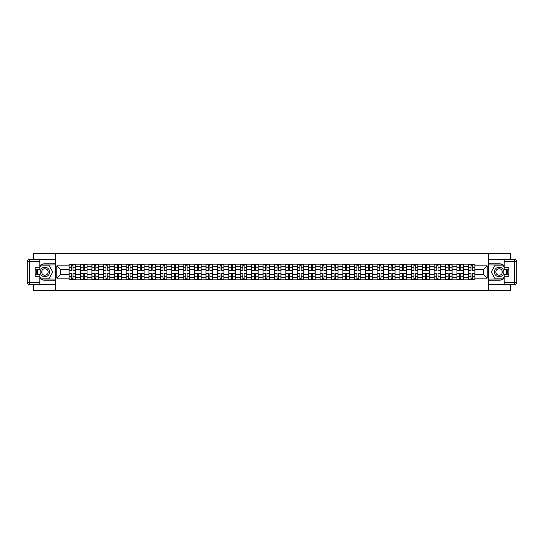 <?xml version="1.0" encoding="UTF-8"?>
<svg xmlns="http://www.w3.org/2000/svg" width="544" height="544" viewBox="0 0 544 544"><rect width="100%" height="100%" fill="white"/><g stroke="black" fill="none" stroke-linecap="round" stroke-linejoin="round"><path stroke-width="0.82" d="M33.558 284.539L33.558 290.278L510.442 290.278L510.442 284.539M510.442 259.461L510.442 253.722L33.558 253.722L33.558 259.461M80.505 279.861L80.505 266.37L75.677 266.37L75.677 279.861M75.677 266.37L75.677 264.139M80.505 266.37L80.505 264.139M87.081 264.139L87.081 279.861M91.909 279.861L91.909 264.139M98.491 264.139L98.491 279.861M103.319 279.861L103.319 264.139M109.895 264.139L109.895 279.861M114.723 279.861L114.723 264.139M121.305 264.139L121.305 279.861M126.126 279.861L126.126 264.139M132.709 264.139L132.709 279.861M137.537 279.861L137.537 264.139M144.119 264.139L144.119 279.861M148.94 279.861L148.94 264.139M155.523 264.139L155.523 279.861M160.351 279.861L160.351 264.139M166.926 264.139L166.926 279.861M171.754 279.861L171.754 264.139M178.337 264.139L178.337 279.861M183.158 279.861L183.158 264.139M189.74 264.139L189.74 279.861M194.568 279.861L194.568 264.139M201.151 264.139L201.151 279.861M205.972 279.861L205.972 264.139M212.554 264.139L212.554 279.861M217.382 279.861L217.382 264.139M223.958 264.139L223.958 279.861M228.786 279.861L228.786 264.139M235.368 264.139L235.368 279.861M240.196 279.861L240.196 264.139M246.772 264.139L246.772 279.861M251.6 279.861L251.6 264.139M258.182 264.139L258.182 279.861M263.004 279.861L263.004 264.139M269.586 264.139L269.586 279.861M274.414 279.861L274.414 264.139M280.996 264.139L280.996 279.861M285.818 279.861L285.818 264.139M292.4 264.139L292.4 279.861M297.228 279.861L297.228 264.139M303.804 264.139L303.804 279.861M308.632 279.861L308.632 264.139M315.214 264.139L315.214 279.861M320.042 279.861L320.042 264.139M326.618 264.139L326.618 279.861M331.446 279.861L331.446 264.139M338.028 264.139L338.028 279.861M342.849 279.861L342.849 264.139M349.432 264.139L349.432 279.861M354.26 279.861L354.26 264.139M360.842 264.139L360.842 279.861M365.663 279.861L365.663 264.139M372.246 264.139L372.246 279.861M377.074 279.861L377.074 264.139M383.649 264.139L383.649 279.861M388.477 279.861L388.477 264.139M395.06 264.139L395.06 279.861M399.881 279.861L399.881 264.139M406.463 264.139L406.463 279.861M411.291 279.861L411.291 264.139M417.874 264.139L417.874 279.861M422.695 279.861L422.695 264.139M429.277 264.139L429.277 279.861M434.105 279.861L434.105 264.139M440.681 264.139L440.681 279.861M445.509 279.861L445.509 264.139M452.091 264.139L452.091 279.861M456.919 279.861L456.919 264.139M463.495 264.139L463.495 279.861M468.323 279.861L468.323 264.139M468.323 274.264L463.495 274.264M456.919 274.264L452.091 274.264M445.509 274.264L440.681 274.264M434.105 274.264L429.277 274.264M422.695 274.264L417.874 274.264M411.291 274.264L406.463 274.264M399.881 274.264L395.06 274.264M388.477 274.264L383.649 274.264M377.074 274.264L372.246 274.264M365.663 274.264L360.842 274.264M354.26 274.264L349.432 274.264M342.849 274.264L338.028 274.264M331.446 274.264L326.618 274.264M320.042 274.264L315.214 274.264M308.632 274.264L303.804 274.264M297.228 274.264L292.4 274.264M285.818 274.264L280.996 274.264M274.414 274.264L269.586 274.264M263.004 274.264L258.182 274.264M251.6 274.264L246.772 274.264M240.196 274.264L235.368 274.264M228.786 274.264L223.958 274.264M217.382 274.264L212.554 274.264M205.972 274.264L201.151 274.264M194.568 274.264L189.74 274.264M183.158 274.264L178.337 274.264M171.754 274.264L166.926 274.264M160.351 274.264L155.523 274.264M148.94 274.264L144.119 274.264M137.537 274.264L132.709 274.264M126.126 274.264L121.305 274.264M114.723 274.264L109.895 274.264M103.319 274.264L98.491 274.264M91.909 274.264L87.081 274.264M80.505 274.264L75.677 274.264M468.323 269.736L463.495 269.736M456.919 269.736L452.091 269.736M445.509 269.736L440.681 269.736M434.105 269.736L429.277 269.736M422.695 269.736L417.874 269.736M411.291 269.736L406.463 269.736M399.881 269.736L395.06 269.736M388.477 269.736L383.649 269.736M377.074 269.736L372.246 269.736M365.663 269.736L360.842 269.736M354.26 269.736L349.432 269.736M342.849 269.736L338.028 269.736M331.446 269.736L326.618 269.736M320.042 269.736L315.214 269.736M308.632 269.736L303.804 269.736M297.228 269.736L292.4 269.736M285.818 269.736L280.996 269.736M274.414 269.736L269.586 269.736M263.004 269.736L258.182 269.736M251.6 269.736L246.772 269.736M240.196 269.736L235.368 269.736M228.786 269.736L223.958 269.736M217.382 269.736L212.554 269.736M205.972 269.736L201.151 269.736M194.568 269.736L189.74 269.736M183.158 269.736L178.337 269.736M171.754 269.736L166.926 269.736M160.351 269.736L155.523 269.736M148.94 269.736L144.119 269.736M137.537 269.736L132.709 269.736M126.126 269.736L121.305 269.736M114.723 269.736L109.895 269.736M103.319 269.736L98.491 269.736M91.909 269.736L87.081 269.736M80.505 269.736L75.677 269.736M60.69 274.264L69.095 274.264L69.095 269.736L60.69 269.736L60.69 274.264L56.814 278.14L56.814 265.86L69.095 265.86L69.095 269.736M474.905 269.736L474.905 274.264L483.31 274.264L483.31 269.736L474.905 269.736L474.905 264.139L69.095 264.139L69.095 265.86M474.905 265.86L487.186 265.86L487.186 278.14L474.905 278.14L474.905 274.264M69.095 274.264L69.095 279.861L474.905 279.861L474.905 278.14M69.095 278.14L56.814 278.14M488.648 290.278L488.648 253.722M55.352 290.278L55.352 253.722M73.012 278.766L71.767 278.766M71.767 265.234L73.012 265.234M84.415 278.766L83.171 278.766M83.171 265.234L84.415 265.234M95.819 278.766L94.581 278.766M94.581 265.234L95.819 265.234M107.229 278.766L105.985 278.766M105.985 265.234L107.229 265.234M118.633 278.766L117.388 278.766M117.388 265.234L118.633 265.234M130.043 278.766L128.799 278.766M128.799 265.234L130.043 265.234M141.447 278.766L140.202 278.766M140.202 265.234L141.447 265.234M152.85 278.766L151.613 278.766M151.613 265.234L152.85 265.234M164.261 278.766L163.016 278.766M163.016 265.234L164.261 265.234M175.664 278.766L174.427 278.766M174.427 265.234L175.664 265.234M187.075 278.766L185.83 278.766M185.83 265.234L187.075 265.234M198.478 278.766L197.234 278.766M197.234 265.234L198.478 265.234M209.889 278.766L208.644 278.766M208.644 265.234L209.889 265.234M221.292 278.766L220.048 278.766M220.048 265.234L221.292 265.234M232.696 278.766L231.458 278.766M231.458 265.234L232.696 265.234M244.106 278.766L242.862 278.766M242.862 265.234L244.106 265.234M255.51 278.766L254.266 278.766M254.266 265.234L255.51 265.234M266.92 278.766L265.676 278.766M265.676 265.234L266.92 265.234M278.324 278.766L277.08 278.766M277.08 265.234L278.324 265.234M289.734 278.766L288.49 278.766M288.49 265.234L289.734 265.234M301.138 278.766L299.894 278.766M299.894 265.234L301.138 265.234M312.542 278.766L311.304 278.766M311.304 265.234L312.542 265.234M323.952 278.766L322.708 278.766M322.708 265.234L323.952 265.234M335.356 278.766L334.111 278.766M334.111 265.234L335.356 265.234M346.766 278.766L345.522 278.766M345.522 265.234L346.766 265.234M358.17 278.766L356.925 278.766M356.925 265.234L358.17 265.234M369.573 278.766L368.336 278.766M368.336 265.234L369.573 265.234M380.984 278.766L379.739 278.766M379.739 265.234L380.984 265.234M392.387 278.766L391.15 278.766M391.15 265.234L392.387 265.234M403.798 278.766L402.553 278.766M402.553 265.234L403.798 265.234M415.201 278.766L413.957 278.766M413.957 265.234L415.201 265.234M426.612 278.766L425.367 278.766M425.367 265.234L426.612 265.234M438.015 278.766L436.771 278.766M436.771 265.234L438.015 265.234M449.419 278.766L448.181 278.766M448.181 265.234L449.419 265.234M460.829 278.766L459.585 278.766M459.585 265.234L460.829 265.234M472.233 278.766L470.988 278.766M470.988 265.234L472.233 265.234M56.814 265.86L60.69 269.736M483.31 274.264L487.186 278.14M483.31 269.736L487.186 265.86M73.012 270.273L75.643 270.429L73.012 270.429L73.012 264.214L75.643 264.214L69.136 264.214L71.767 264.214L71.767 270.429L69.136 270.429L69.136 264.214M75.643 270.273L75.643 264.214M71.767 265.166L73.012 265.166M71.767 273.571L71.767 279.786L69.136 279.786L69.136 273.571L71.767 273.571M73.012 278.834L71.767 278.834M73.012 279.786L75.643 279.786L75.643 273.571L73.012 273.571L73.012 279.786L71.767 279.786M84.415 270.273L87.047 270.429L84.415 270.429L84.415 264.214L87.047 264.214L80.539 264.214L83.171 264.214L83.171 270.429L80.539 270.429L80.539 264.214M87.047 270.273L87.047 264.214M83.171 265.166L84.415 265.166M95.819 270.273L98.45 270.429L95.819 270.429L95.819 264.214L98.45 264.214L91.95 264.214L94.581 264.214L94.581 270.429L91.95 270.429L91.95 264.214M98.45 270.273L98.45 264.214M94.581 265.166L95.819 265.166M39.848 278.494A8.228 8.228 0 0 0 44.894 280.228L55.277 280.228L55.277 284.539L29.396 284.539A2.196 2.196 0 0 1 27.2 282.35L27.2 261.65A2.196 2.196 0 0 1 29.396 259.461L39.848 259.461L39.848 269.402L35.17 269.402M39.848 259.461L55.277 259.461L55.277 263.772L44.894 263.772A8.228 8.228 0 0 0 39.848 265.506M37.087 269.402A8.228 8.228 0 0 0 37.087 274.598M55.277 280.228L55.277 263.772M35.17 274.598L39.848 274.598L39.848 284.539M39.848 267.213L35.17 267.213L35.17 276.787L39.848 276.787M55.277 264.942L40.82 264.942L39.848 266.628M39.848 277.372L40.82 279.058L55.277 279.058M38.243 269.402L36.747 272L38.243 274.598M504.152 265.506A8.228 8.228 0 0 0 499.106 263.772L488.723 263.772L488.723 259.461L514.604 259.461A2.196 2.196 0 0 1 516.8 261.65L516.8 282.35A2.196 2.196 0 0 1 514.604 284.539L504.152 284.539L504.152 274.598L508.83 274.598M504.152 284.539L488.723 284.539L488.723 280.228L499.106 280.228A8.228 8.228 0 0 0 504.152 278.494M506.913 274.598A8.228 8.228 0 0 0 506.913 269.402M488.723 263.772L488.723 280.228M508.83 269.402L504.152 269.402L504.152 259.461M504.152 276.787L508.83 276.787L508.83 267.213L504.152 267.213M488.723 279.058L503.18 279.058L504.152 277.372M504.152 266.628L503.18 264.942L488.723 264.942M505.757 274.598L507.253 272L505.757 269.402M40.14 272A4.753 4.753 0 0 0 44.894 276.753A4.753 4.753 0 0 0 49.647 272A4.753 4.753 0 0 0 44.894 267.247A4.753 4.753 0 0 0 40.14 272M41.643 272A3.25 3.25 0 0 0 44.894 275.25A3.25 3.25 0 0 0 48.151 272A3.25 3.25 0 0 0 44.894 268.75A3.25 3.25 0 0 0 41.643 272M39.848 267.063L40.95 265.166L48.844 265.166L52.788 272L48.844 278.834L40.95 278.834L39.848 276.937M38.502 274.598L36.999 272L38.502 269.402M494.353 272A4.753 4.753 0 0 0 499.106 276.753A4.753 4.753 0 0 0 503.86 272A4.753 4.753 0 0 0 499.106 267.247A4.753 4.753 0 0 0 494.353 272M495.849 272A3.25 3.25 0 0 0 499.106 275.25A3.25 3.25 0 0 0 502.357 272A3.25 3.25 0 0 0 499.106 268.75A3.25 3.25 0 0 0 495.849 272M504.152 276.937L503.05 278.834L495.156 278.834L491.212 272L495.156 265.166L503.05 265.166L504.152 267.063M505.498 269.402L507.001 272L505.498 274.598M83.171 273.571L83.171 279.786L80.539 279.786L80.539 273.571L83.171 273.571M84.415 278.834L83.171 278.834M84.415 279.786L87.047 279.786L87.047 273.571L84.415 273.571L84.415 279.786L83.171 279.786M94.581 273.571L94.581 279.786L91.95 279.786L91.95 273.571L94.581 273.571M95.819 278.834L94.581 278.834M95.819 279.786L98.45 279.786L98.45 273.571L95.819 273.571L95.819 279.786L94.581 279.786M107.229 270.273L109.861 270.429L107.229 270.429L107.229 264.214L109.861 264.214L103.353 264.214L105.985 264.214L105.985 270.429L103.353 270.429L103.353 264.214M109.861 270.273L109.861 264.214M105.985 265.166L107.229 265.166M118.633 270.273L121.264 270.429L118.633 270.429L118.633 264.214L121.264 264.214L114.757 264.214L117.388 264.214L117.388 270.429L114.757 270.429L114.757 264.214M121.264 270.273L121.264 264.214M117.388 265.166L118.633 265.166M130.043 270.273L132.675 270.429L130.043 270.429L130.043 264.214L132.675 264.214L126.167 264.214L128.799 264.214L128.799 270.429L126.167 270.429L126.167 264.214M132.675 270.273L132.675 264.214M128.799 265.166L130.043 265.166M105.985 273.571L105.985 279.786L103.353 279.786L103.353 273.571L105.985 273.571M107.229 278.834L105.985 278.834M107.229 279.786L109.861 279.786L109.861 273.571L107.229 273.571L107.229 279.786L105.985 279.786M117.388 273.571L117.388 279.786L114.757 279.786L114.757 273.571L117.388 273.571M118.633 278.834L117.388 278.834M118.633 279.786L121.264 279.786L121.264 273.571L118.633 273.571L118.633 279.786L117.388 279.786M128.799 273.571L128.799 279.786L126.167 279.786L126.167 273.571L128.799 273.571M130.043 278.834L128.799 278.834M130.043 279.786L132.675 279.786L132.675 273.571L130.043 273.571L130.043 279.786L128.799 279.786M141.447 270.273L144.078 270.429L141.447 270.429L141.447 264.214L144.078 264.214L137.571 264.214L140.202 264.214L140.202 270.429L137.571 270.429L137.571 264.214M144.078 270.273L144.078 264.214M140.202 265.166L141.447 265.166M140.202 273.571L140.202 279.786L137.571 279.786L137.571 273.571L140.202 273.571M141.447 278.834L140.202 278.834M141.447 279.786L144.078 279.786L144.078 273.571L141.447 273.571L141.447 279.786L140.202 279.786M152.85 270.273L155.489 270.429L152.85 270.429L152.85 264.214L155.489 264.214L148.981 264.214L151.613 264.214L151.613 270.429L148.981 270.429L148.981 264.214M155.489 270.273L155.489 264.214M151.613 265.166L152.85 265.166M151.613 273.571L151.613 279.786L148.981 279.786L148.981 273.571L151.613 273.571M152.85 278.834L151.613 278.834M152.85 279.786L155.489 279.786L155.489 273.571L152.85 273.571L152.85 279.786L151.613 279.786M164.261 270.273L166.892 270.429L164.261 270.429L164.261 264.214L166.892 264.214L160.385 264.214L163.016 264.214L163.016 270.429L160.385 270.429L160.385 264.214M166.892 270.273L166.892 264.214M163.016 265.166L164.261 265.166M163.016 273.571L163.016 279.786L160.385 279.786L160.385 273.571L163.016 273.571M164.261 278.834L163.016 278.834M164.261 279.786L166.892 279.786L166.892 273.571L164.261 273.571L164.261 279.786L163.016 279.786M175.664 270.273L178.296 270.429L175.664 270.429L175.664 264.214L178.296 264.214L171.788 264.214L174.427 264.214L174.427 270.429L171.788 270.429L171.788 264.214M178.296 270.273L178.296 264.214M174.427 265.166L175.664 265.166M174.427 273.571L174.427 279.786L171.788 279.786L171.788 273.571L174.427 273.571M175.664 278.834L174.427 278.834M175.664 279.786L178.296 279.786L178.296 273.571L175.664 273.571L175.664 279.786L174.427 279.786M187.075 270.273L189.706 270.429L187.075 270.429L187.075 264.214L189.706 264.214L183.199 264.214L185.83 264.214L185.83 270.429L183.199 270.429L183.199 264.214M189.706 270.273L189.706 264.214M185.83 265.166L187.075 265.166M185.83 273.571L185.83 279.786L183.199 279.786L183.199 273.571L185.83 273.571M187.075 278.834L185.83 278.834M187.075 279.786L189.706 279.786L189.706 273.571L187.075 273.571L187.075 279.786L185.83 279.786M198.478 270.273L201.11 270.429L198.478 270.429L198.478 264.214L201.11 264.214L194.602 264.214L197.234 264.214L197.234 270.429L194.602 270.429L194.602 264.214M201.11 270.273L201.11 264.214M197.234 265.166L198.478 265.166M197.234 273.571L197.234 279.786L194.602 279.786L194.602 273.571L197.234 273.571M198.478 278.834L197.234 278.834M198.478 279.786L201.11 279.786L201.11 273.571L198.478 273.571L198.478 279.786L197.234 279.786M209.889 270.273L212.52 270.429L209.889 270.429L209.889 264.214L212.52 264.214L206.013 264.214L208.644 264.214L208.644 270.429L206.013 270.429L206.013 264.214M212.52 270.273L212.52 264.214M208.644 265.166L209.889 265.166M208.644 273.571L208.644 279.786L206.013 279.786L206.013 273.571L208.644 273.571M209.889 278.834L208.644 278.834M209.889 279.786L212.52 279.786L212.52 273.571L209.889 273.571L209.889 279.786L208.644 279.786M221.292 270.273L223.924 270.429L221.292 270.429L221.292 264.214L223.924 264.214L217.416 264.214L220.048 264.214L220.048 270.429L217.416 270.429L217.416 264.214M223.924 270.273L223.924 264.214M220.048 265.166L221.292 265.166M220.048 273.571L220.048 279.786L217.416 279.786L217.416 273.571L220.048 273.571M221.292 278.834L220.048 278.834M221.292 279.786L223.924 279.786L223.924 273.571L221.292 273.571L221.292 279.786L220.048 279.786M232.696 270.273L235.334 270.429L232.696 270.429L232.696 264.214L235.334 264.214L228.827 264.214L231.458 264.214L231.458 270.429L228.827 270.429L228.827 264.214M235.334 270.273L235.334 264.214M231.458 265.166L232.696 265.166M231.458 273.571L231.458 279.786L228.827 279.786L228.827 273.571L231.458 273.571M232.696 278.834L231.458 278.834M232.696 279.786L235.334 279.786L235.334 273.571L232.696 273.571L232.696 279.786L231.458 279.786M244.106 270.273L246.738 270.429L244.106 270.429L244.106 264.214L246.738 264.214L240.23 264.214L242.862 264.214L242.862 270.429L240.23 270.429L240.23 264.214M246.738 270.273L246.738 264.214M242.862 265.166L244.106 265.166M242.862 273.571L242.862 279.786L240.23 279.786L240.23 273.571L242.862 273.571M244.106 278.834L242.862 278.834M244.106 279.786L246.738 279.786L246.738 273.571L244.106 273.571L244.106 279.786L242.862 279.786M255.51 270.273L258.142 270.429L255.51 270.429L255.51 264.214L258.142 264.214L251.634 264.214L254.266 264.214L254.266 270.429L251.634 270.429L251.634 264.214M258.142 270.273L258.142 264.214M254.266 265.166L255.51 265.166M254.266 273.571L254.266 279.786L251.634 279.786L251.634 273.571L254.266 273.571M255.51 278.834L254.266 278.834M255.51 279.786L258.142 279.786L258.142 273.571L255.51 273.571L255.51 279.786L254.266 279.786M266.92 270.273L269.552 270.429L266.92 270.429L266.92 264.214L269.552 264.214L263.044 264.214L265.676 264.214L265.676 270.429L263.044 270.429L263.044 264.214M269.552 270.273L269.552 264.214M265.676 265.166L266.92 265.166M265.676 273.571L265.676 279.786L263.044 279.786L263.044 273.571L265.676 273.571M266.92 278.834L265.676 278.834M266.92 279.786L269.552 279.786L269.552 273.571L266.92 273.571L266.92 279.786L265.676 279.786M278.324 270.273L280.956 270.429L278.324 270.429L278.324 264.214L280.956 264.214L274.448 264.214L277.08 264.214L277.08 270.429L274.448 270.429L274.448 264.214M280.956 270.273L280.956 264.214M277.08 265.166L278.324 265.166M277.08 273.571L277.08 279.786L274.448 279.786L274.448 273.571L277.08 273.571M278.324 278.834L277.08 278.834M278.324 279.786L280.956 279.786L280.956 273.571L278.324 273.571L278.324 279.786L277.08 279.786M289.734 270.273L292.366 270.429L289.734 270.429L289.734 264.214L292.366 264.214L285.858 264.214L288.49 264.214L288.49 270.429L285.858 270.429L285.858 264.214M292.366 270.273L292.366 264.214M288.49 265.166L289.734 265.166M288.49 273.571L288.49 279.786L285.858 279.786L285.858 273.571L288.49 273.571M289.734 278.834L288.49 278.834M289.734 279.786L292.366 279.786L292.366 273.571L289.734 273.571L289.734 279.786L288.49 279.786M301.138 270.273L303.77 270.429L301.138 270.429L301.138 264.214L303.77 264.214L297.262 264.214L299.894 264.214L299.894 270.429L297.262 270.429L297.262 264.214M303.77 270.273L303.77 264.214M299.894 265.166L301.138 265.166M299.894 273.571L299.894 279.786L297.262 279.786L297.262 273.571L299.894 273.571M301.138 278.834L299.894 278.834M301.138 279.786L303.77 279.786L303.77 273.571L301.138 273.571L301.138 279.786L299.894 279.786M312.542 270.273L315.173 270.429L312.542 270.429L312.542 264.214L315.173 264.214L308.666 264.214L311.304 264.214L311.304 270.429L308.666 270.429L308.666 264.214M315.173 270.273L315.173 264.214M311.304 265.166L312.542 265.166M311.304 273.571L311.304 279.786L308.666 279.786L308.666 273.571L311.304 273.571M312.542 278.834L311.304 278.834M312.542 279.786L315.173 279.786L315.173 273.571L312.542 273.571L312.542 279.786L311.304 279.786M323.952 270.273L326.584 270.429L323.952 270.429L323.952 264.214L326.584 264.214L320.076 264.214L322.708 264.214L322.708 270.429L320.076 270.429L320.076 264.214M326.584 270.273L326.584 264.214M322.708 265.166L323.952 265.166M322.708 273.571L322.708 279.786L320.076 279.786L320.076 273.571L322.708 273.571M323.952 278.834L322.708 278.834M323.952 279.786L326.584 279.786L326.584 273.571L323.952 273.571L323.952 279.786L322.708 279.786M335.356 270.273L337.987 270.429L335.356 270.429L335.356 264.214L337.987 264.214L331.48 264.214L334.111 264.214L334.111 270.429L331.48 270.429L331.48 264.214M337.987 270.273L337.987 264.214M334.111 265.166L335.356 265.166M334.111 273.571L334.111 279.786L331.48 279.786L331.48 273.571L334.111 273.571M335.356 278.834L334.111 278.834M335.356 279.786L337.987 279.786L337.987 273.571L335.356 273.571L335.356 279.786L334.111 279.786M346.766 270.273L349.398 270.429L346.766 270.429L346.766 264.214L349.398 264.214L342.89 264.214L345.522 264.214L345.522 270.429L342.89 270.429L342.89 264.214M349.398 270.273L349.398 264.214M345.522 265.166L346.766 265.166M345.522 273.571L345.522 279.786L342.89 279.786L342.89 273.571L345.522 273.571M346.766 278.834L345.522 278.834M346.766 279.786L349.398 279.786L349.398 273.571L346.766 273.571L346.766 279.786L345.522 279.786M358.17 270.273L360.801 270.429L358.17 270.429L358.17 264.214L360.801 264.214L354.294 264.214L356.925 264.214L356.925 270.429L354.294 270.429L354.294 264.214M360.801 270.273L360.801 264.214M356.925 265.166L358.17 265.166M356.925 273.571L356.925 279.786L354.294 279.786L354.294 273.571L356.925 273.571M358.17 278.834L356.925 278.834M358.17 279.786L360.801 279.786L360.801 273.571L358.17 273.571L358.17 279.786L356.925 279.786M369.573 270.273L372.212 270.429L369.573 270.429L369.573 264.214L372.212 264.214L365.704 264.214L368.336 264.214L368.336 270.429L365.704 270.429L365.704 264.214M372.212 270.273L372.212 264.214M368.336 265.166L369.573 265.166M368.336 273.571L368.336 279.786L365.704 279.786L365.704 273.571L368.336 273.571M369.573 278.834L368.336 278.834M369.573 279.786L372.212 279.786L372.212 273.571L369.573 273.571L369.573 279.786L368.336 279.786M380.984 270.273L383.615 270.429L380.984 270.429L380.984 264.214L383.615 264.214L377.108 264.214L379.739 264.214L379.739 270.429L377.108 270.429L377.108 264.214M383.615 270.273L383.615 264.214M379.739 265.166L380.984 265.166M379.739 273.571L379.739 279.786L377.108 279.786L377.108 273.571L379.739 273.571M380.984 278.834L379.739 278.834M380.984 279.786L383.615 279.786L383.615 273.571L380.984 273.571L380.984 279.786L379.739 279.786M392.387 270.273L395.019 270.429L392.387 270.429L392.387 264.214L395.019 264.214L388.511 264.214L391.15 264.214L391.15 270.429L388.511 270.429L388.511 264.214M395.019 270.273L395.019 264.214M391.15 265.166L392.387 265.166M391.15 273.571L391.15 279.786L388.511 279.786L388.511 273.571L391.15 273.571M392.387 278.834L391.15 278.834M392.387 279.786L395.019 279.786L395.019 273.571L392.387 273.571L392.387 279.786L391.15 279.786M403.798 270.273L406.429 270.429L403.798 270.429L403.798 264.214L406.429 264.214L399.922 264.214L402.553 264.214L402.553 270.429L399.922 270.429L399.922 264.214M406.429 270.273L406.429 264.214M402.553 265.166L403.798 265.166M402.553 273.571L402.553 279.786L399.922 279.786L399.922 273.571L402.553 273.571M403.798 278.834L402.553 278.834M403.798 279.786L406.429 279.786L406.429 273.571L403.798 273.571L403.798 279.786L402.553 279.786M415.201 270.273L417.833 270.429L415.201 270.429L415.201 264.214L417.833 264.214L411.325 264.214L413.957 264.214L413.957 270.429L411.325 270.429L411.325 264.214M417.833 270.273L417.833 264.214M413.957 265.166L415.201 265.166M413.957 273.571L413.957 279.786L411.325 279.786L411.325 273.571L413.957 273.571M415.201 278.834L413.957 278.834M415.201 279.786L417.833 279.786L417.833 273.571L415.201 273.571L415.201 279.786L413.957 279.786M426.612 270.273L429.243 270.429L426.612 270.429L426.612 264.214L429.243 264.214L422.736 264.214L425.367 264.214L425.367 270.429L422.736 270.429L422.736 264.214M429.243 270.273L429.243 264.214M425.367 265.166L426.612 265.166M425.367 273.571L425.367 279.786L422.736 279.786L422.736 273.571L425.367 273.571M426.612 278.834L425.367 278.834M426.612 279.786L429.243 279.786L429.243 273.571L426.612 273.571L426.612 279.786L425.367 279.786M438.015 270.273L440.647 270.429L438.015 270.429L438.015 264.214L440.647 264.214L434.139 264.214L436.771 264.214L436.771 270.429L434.139 270.429L434.139 264.214M440.647 270.273L440.647 264.214M436.771 265.166L438.015 265.166M436.771 273.571L436.771 279.786L434.139 279.786L434.139 273.571L436.771 273.571M438.015 278.834L436.771 278.834M438.015 279.786L440.647 279.786L440.647 273.571L438.015 273.571L438.015 279.786L436.771 279.786M449.419 270.273L452.05 270.429L449.419 270.429L449.419 264.214L452.05 264.214L445.55 264.214L448.181 264.214L448.181 270.429L445.55 270.429L445.55 264.214M452.05 270.273L452.05 264.214M448.181 265.166L449.419 265.166M448.181 273.571L448.181 279.786L445.55 279.786L445.55 273.571L448.181 273.571M449.419 278.834L448.181 278.834M449.419 279.786L452.05 279.786L452.05 273.571L449.419 273.571L449.419 279.786L448.181 279.786M460.829 270.273L463.461 270.429L460.829 270.429L460.829 264.214L463.461 264.214L456.953 264.214L459.585 264.214L459.585 270.429L456.953 270.429L456.953 264.214M463.461 270.273L463.461 264.214M459.585 265.166L460.829 265.166M459.585 273.571L459.585 279.786L456.953 279.786L456.953 273.571L459.585 273.571M460.829 278.834L459.585 278.834M460.829 279.786L463.461 279.786L463.461 273.571L460.829 273.571L460.829 279.786L459.585 279.786M472.233 270.273L474.864 270.429L472.233 270.429L472.233 264.214L474.864 264.214L468.357 264.214L470.988 264.214L470.988 270.429L468.357 270.429L468.357 264.214M474.864 270.273L474.864 264.214M470.988 265.166L472.233 265.166M470.988 273.571L470.988 279.786L468.357 279.786L468.357 273.571L470.988 273.571M472.233 278.834L470.988 278.834M472.233 279.786L474.864 279.786L474.864 273.571L472.233 273.571L472.233 279.786L470.988 279.786M456.919 266.37L452.091 266.37M445.509 266.37L440.681 266.37M434.105 266.37L429.277 266.37M422.695 266.37L417.874 266.37M411.291 266.37L406.463 266.37M399.881 266.37L395.06 266.37M388.477 266.37L383.649 266.37M377.074 266.37L372.246 266.37M365.663 266.37L360.842 266.37M354.26 266.37L349.432 266.37M342.849 266.37L338.028 266.37M331.446 266.37L326.618 266.37M320.042 266.37L315.214 266.37M308.632 266.37L303.804 266.37M297.228 266.37L292.4 266.37M285.818 266.37L280.996 266.37M274.414 266.37L269.586 266.37M263.004 266.37L258.182 266.37M251.6 266.37L246.772 266.37M240.196 266.37L235.368 266.37M228.786 266.37L223.958 266.37M217.382 266.37L212.554 266.37M205.972 266.37L201.151 266.37M194.568 266.37L189.74 266.37M183.158 266.37L178.337 266.37M171.754 266.37L166.926 266.37M160.351 266.37L155.523 266.37M148.94 266.37L144.119 266.37M137.537 266.37L132.709 266.37M126.126 266.37L121.305 266.37M114.723 266.37L109.895 266.37M103.319 266.37L98.491 266.37M91.909 266.37L87.081 266.37M468.323 266.37L463.495 266.37M456.919 277.63L452.091 277.63M445.509 277.63L440.681 277.63M434.105 277.63L429.277 277.63M422.695 277.63L417.874 277.63M411.291 277.63L406.463 277.63M399.881 277.63L395.06 277.63M388.477 277.63L383.649 277.63M377.074 277.63L372.246 277.63M365.663 277.63L360.842 277.63M354.26 277.63L349.432 277.63M342.849 277.63L338.028 277.63M331.446 277.63L326.618 277.63M320.042 277.63L315.214 277.63M308.632 277.63L303.804 277.63M297.228 277.63L292.4 277.63M285.818 277.63L280.996 277.63M274.414 277.63L269.586 277.63M263.004 277.63L258.182 277.63M251.6 277.63L246.772 277.63M240.196 277.63L235.368 277.63M228.786 277.63L223.958 277.63M217.382 277.63L212.554 277.63M205.972 277.63L201.151 277.63M194.568 277.63L189.74 277.63M183.158 277.63L178.337 277.63M171.754 277.63L166.926 277.63M160.351 277.63L155.523 277.63M148.94 277.63L144.119 277.63M137.537 277.63L132.709 277.63M126.126 277.63L121.305 277.63M114.723 277.63L109.895 277.63M103.319 277.63L98.491 277.63M91.909 277.63L87.081 277.63M80.505 277.63L75.677 277.63M468.323 277.63L463.495 277.63M73.012 267.804L75.643 267.804M69.136 270.273L71.767 270.273M69.136 267.804L71.767 267.804M71.767 273.727L69.136 273.727M71.767 276.196L69.136 276.196M75.643 273.727L73.012 273.727M75.643 276.196L73.012 276.196M84.415 267.804L87.047 267.804M80.539 270.273L83.171 270.273M80.539 267.804L83.171 267.804M95.819 267.804L98.45 267.804M91.95 270.273L94.581 270.273M91.95 267.804L94.581 267.804M39.848 261.65L29.396 261.65L29.396 282.35L39.848 282.35M27.2 261.65L29.396 261.65L29.396 259.461M29.396 284.539L29.396 282.35L27.2 282.35M504.152 282.35L514.604 282.35L514.604 261.65L504.152 261.65M516.8 282.35L514.604 282.35L514.604 284.539M514.604 259.461L514.604 261.65L516.8 261.65M83.171 273.727L80.539 273.727M83.171 276.196L80.539 276.196M87.047 273.727L84.415 273.727M87.047 276.196L84.415 276.196M94.581 273.727L91.95 273.727M94.581 276.196L91.95 276.196M98.45 273.727L95.819 273.727M98.45 276.196L95.819 276.196M107.229 267.804L109.861 267.804M103.353 270.273L105.985 270.273M103.353 267.804L105.985 267.804M118.633 267.804L121.264 267.804M114.757 270.273L117.388 270.273M114.757 267.804L117.388 267.804M130.043 267.804L132.675 267.804M126.167 270.273L128.799 270.273M126.167 267.804L128.799 267.804M105.985 273.727L103.353 273.727M105.985 276.196L103.353 276.196M109.861 273.727L107.229 273.727M109.861 276.196L107.229 276.196M117.388 273.727L114.757 273.727M117.388 276.196L114.757 276.196M121.264 273.727L118.633 273.727M121.264 276.196L118.633 276.196M128.799 273.727L126.167 273.727M128.799 276.196L126.167 276.196M132.675 273.727L130.043 273.727M132.675 276.196L130.043 276.196M141.447 267.804L144.078 267.804M137.571 270.273L140.202 270.273M137.571 267.804L140.202 267.804M140.202 273.727L137.571 273.727M140.202 276.196L137.571 276.196M144.078 273.727L141.447 273.727M144.078 276.196L141.447 276.196M152.85 267.804L155.489 267.804M148.981 270.273L151.613 270.273M148.981 267.804L151.613 267.804M151.613 273.727L148.981 273.727M151.613 276.196L148.981 276.196M155.489 273.727L152.85 273.727M155.489 276.196L152.85 276.196M164.261 267.804L166.892 267.804M160.385 270.273L163.016 270.273M160.385 267.804L163.016 267.804M163.016 273.727L160.385 273.727M163.016 276.196L160.385 276.196M166.892 273.727L164.261 273.727M166.892 276.196L164.261 276.196M175.664 267.804L178.296 267.804M171.788 270.273L174.427 270.273M171.788 267.804L174.427 267.804M174.427 273.727L171.788 273.727M174.427 276.196L171.788 276.196M178.296 273.727L175.664 273.727M178.296 276.196L175.664 276.196M187.075 267.804L189.706 267.804M183.199 270.273L185.83 270.273M183.199 267.804L185.83 267.804M185.83 273.727L183.199 273.727M185.83 276.196L183.199 276.196M189.706 273.727L187.075 273.727M189.706 276.196L187.075 276.196M198.478 267.804L201.11 267.804M194.602 270.273L197.234 270.273M194.602 267.804L197.234 267.804M197.234 273.727L194.602 273.727M197.234 276.196L194.602 276.196M201.11 273.727L198.478 273.727M201.11 276.196L198.478 276.196M209.889 267.804L212.52 267.804M206.013 270.273L208.644 270.273M206.013 267.804L208.644 267.804M208.644 273.727L206.013 273.727M208.644 276.196L206.013 276.196M212.52 273.727L209.889 273.727M212.52 276.196L209.889 276.196M221.292 267.804L223.924 267.804M217.416 270.273L220.048 270.273M217.416 267.804L220.048 267.804M220.048 273.727L217.416 273.727M220.048 276.196L217.416 276.196M223.924 273.727L221.292 273.727M223.924 276.196L221.292 276.196M232.696 267.804L235.334 267.804M228.827 270.273L231.458 270.273M228.827 267.804L231.458 267.804M231.458 273.727L228.827 273.727M231.458 276.196L228.827 276.196M235.334 273.727L232.696 273.727M235.334 276.196L232.696 276.196M244.106 267.804L246.738 267.804M240.23 270.273L242.862 270.273M240.23 267.804L242.862 267.804M242.862 273.727L240.23 273.727M242.862 276.196L240.23 276.196M246.738 273.727L244.106 273.727M246.738 276.196L244.106 276.196M255.51 267.804L258.142 267.804M251.634 270.273L254.266 270.273M251.634 267.804L254.266 267.804M254.266 273.727L251.634 273.727M254.266 276.196L251.634 276.196M258.142 273.727L255.51 273.727M258.142 276.196L255.51 276.196M266.92 267.804L269.552 267.804M263.044 270.273L265.676 270.273M263.044 267.804L265.676 267.804M265.676 273.727L263.044 273.727M265.676 276.196L263.044 276.196M269.552 273.727L266.92 273.727M269.552 276.196L266.92 276.196M278.324 267.804L280.956 267.804M274.448 270.273L277.08 270.273M274.448 267.804L277.08 267.804M277.08 273.727L274.448 273.727M277.08 276.196L274.448 276.196M280.956 273.727L278.324 273.727M280.956 276.196L278.324 276.196M289.734 267.804L292.366 267.804M285.858 270.273L288.49 270.273M285.858 267.804L288.49 267.804M288.49 273.727L285.858 273.727M288.49 276.196L285.858 276.196M292.366 273.727L289.734 273.727M292.366 276.196L289.734 276.196M301.138 267.804L303.77 267.804M297.262 270.273L299.894 270.273M297.262 267.804L299.894 267.804M299.894 273.727L297.262 273.727M299.894 276.196L297.262 276.196M303.77 273.727L301.138 273.727M303.77 276.196L301.138 276.196M312.542 267.804L315.173 267.804M308.666 270.273L311.304 270.273M308.666 267.804L311.304 267.804M311.304 273.727L308.666 273.727M311.304 276.196L308.666 276.196M315.173 273.727L312.542 273.727M315.173 276.196L312.542 276.196M323.952 267.804L326.584 267.804M320.076 270.273L322.708 270.273M320.076 267.804L322.708 267.804M322.708 273.727L320.076 273.727M322.708 276.196L320.076 276.196M326.584 273.727L323.952 273.727M326.584 276.196L323.952 276.196M335.356 267.804L337.987 267.804M331.48 270.273L334.111 270.273M331.48 267.804L334.111 267.804M334.111 273.727L331.48 273.727M334.111 276.196L331.48 276.196M337.987 273.727L335.356 273.727M337.987 276.196L335.356 276.196M346.766 267.804L349.398 267.804M342.89 270.273L345.522 270.273M342.89 267.804L345.522 267.804M345.522 273.727L342.89 273.727M345.522 276.196L342.89 276.196M349.398 273.727L346.766 273.727M349.398 276.196L346.766 276.196M358.17 267.804L360.801 267.804M354.294 270.273L356.925 270.273M354.294 267.804L356.925 267.804M356.925 273.727L354.294 273.727M356.925 276.196L354.294 276.196M360.801 273.727L358.17 273.727M360.801 276.196L358.17 276.196M369.573 267.804L372.212 267.804M365.704 270.273L368.336 270.273M365.704 267.804L368.336 267.804M368.336 273.727L365.704 273.727M368.336 276.196L365.704 276.196M372.212 273.727L369.573 273.727M372.212 276.196L369.573 276.196M380.984 267.804L383.615 267.804M377.108 270.273L379.739 270.273M377.108 267.804L379.739 267.804M379.739 273.727L377.108 273.727M379.739 276.196L377.108 276.196M383.615 273.727L380.984 273.727M383.615 276.196L380.984 276.196M392.387 267.804L395.019 267.804M388.511 270.273L391.15 270.273M388.511 267.804L391.15 267.804M391.15 273.727L388.511 273.727M391.15 276.196L388.511 276.196M395.019 273.727L392.387 273.727M395.019 276.196L392.387 276.196M403.798 267.804L406.429 267.804M399.922 270.273L402.553 270.273M399.922 267.804L402.553 267.804M402.553 273.727L399.922 273.727M402.553 276.196L399.922 276.196M406.429 273.727L403.798 273.727M406.429 276.196L403.798 276.196M415.201 267.804L417.833 267.804M411.325 270.273L413.957 270.273M411.325 267.804L413.957 267.804M413.957 273.727L411.325 273.727M413.957 276.196L411.325 276.196M417.833 273.727L415.201 273.727M417.833 276.196L415.201 276.196M426.612 267.804L429.243 267.804M422.736 270.273L425.367 270.273M422.736 267.804L425.367 267.804M425.367 273.727L422.736 273.727M425.367 276.196L422.736 276.196M429.243 273.727L426.612 273.727M429.243 276.196L426.612 276.196M438.015 267.804L440.647 267.804M434.139 270.273L436.771 270.273M434.139 267.804L436.771 267.804M436.771 273.727L434.139 273.727M436.771 276.196L434.139 276.196M440.647 273.727L438.015 273.727M440.647 276.196L438.015 276.196M449.419 267.804L452.05 267.804M445.55 270.273L448.181 270.273M445.55 267.804L448.181 267.804M448.181 273.727L445.55 273.727M448.181 276.196L445.55 276.196M452.05 273.727L449.419 273.727M452.05 276.196L449.419 276.196M460.829 267.804L463.461 267.804M456.953 270.273L459.585 270.273M456.953 267.804L459.585 267.804M459.585 273.727L456.953 273.727M459.585 276.196L456.953 276.196M463.461 273.727L460.829 273.727M463.461 276.196L460.829 276.196M472.233 267.804L474.864 267.804M468.357 270.273L470.988 270.273M468.357 267.804L470.988 267.804M470.988 273.727L468.357 273.727M470.988 276.196L468.357 276.196M474.864 273.727L472.233 273.727M474.864 276.196L472.233 276.196"/></g></svg>
